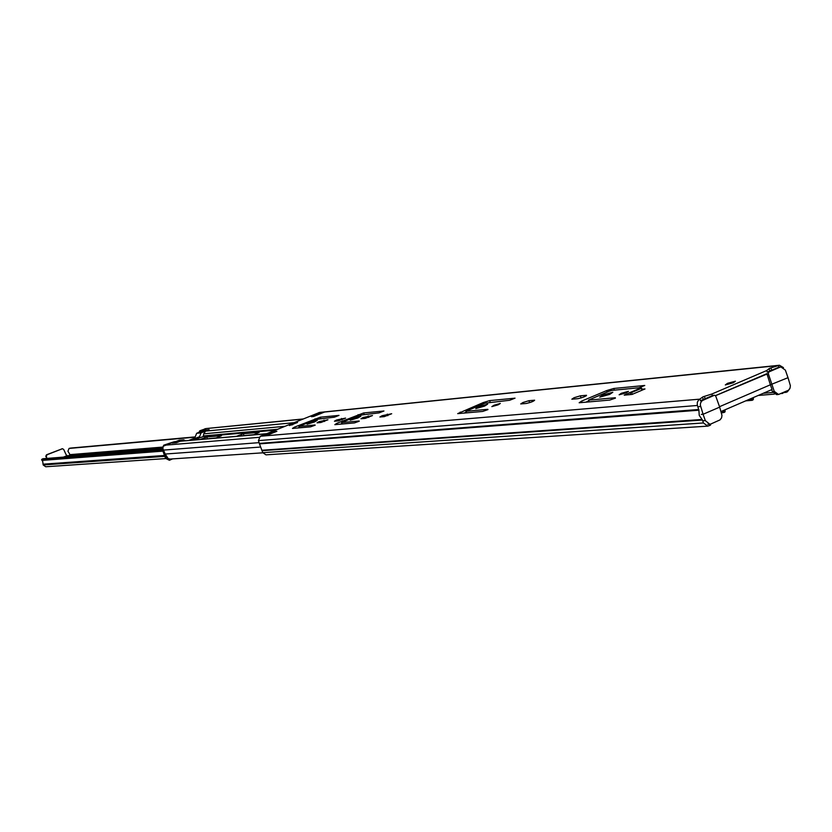 <?xml version="1.0" encoding="UTF-8"?>
<svg xmlns="http://www.w3.org/2000/svg" width="832" height="832" viewBox="0 0 832 832"><rect width="100%" height="100%" fill="white"/><g stroke="black" fill="none" stroke-linecap="round" stroke-linejoin="round"><path stroke-width="1.25" d="M733.252 382.803L735.394 381.202L727.47 383.344L725.317 384.946L733.252 382.803M574.049 397.727L571.844 399.194L577.98 398.674C582.785 397.561 585.645 396.438 586.539 395.294L580.372 395.824L574.049 397.727M626.288 392.829L628.462 391.321L621.317 393.297L619.133 394.805L626.288 392.829M609.721 394.378L612.82 392.267L602.846 395.023L599.726 397.155L609.721 394.378M522.922 402.522L520.728 403.936L526.365 403.458C530.91 402.397 533.666 401.315 534.622 400.202L528.954 400.702L522.922 402.522M498.108 404.841L500.302 403.458L494.042 405.226L491.847 406.619L498.108 404.841M484.536 406.12L487.656 404.154L478.899 406.64L475.769 408.606L484.536 406.12M336.586 419.983L334.433 421.221L338.458 420.878L345.592 418.101L336.586 419.983M319.176 421.616L317.034 422.833L320.923 422.5L327.943 419.765L319.176 421.616M382.054 415.719L379.881 417.009L384.27 416.634L391.685 413.733L382.054 415.719M363.116 417.498L360.953 418.756L365.196 418.402L372.486 415.553L363.116 417.498M357.781 417.997L360.838 416.208L353.257 418.423L350.189 420.202L357.781 417.997M314.257 422.074L317.294 420.347L310.097 422.469L307.06 424.195L314.257 422.074M778.253 367.401L779.865 367.234L768.851 371.946L767.26 372.102L778.866 367.193L778.315 365.57L769.454 368.368L766.698 370.542L711.849 394.025L702.946 396.822L698.63 399.974L697.341 402.22L697.299 404.934L698.88 410.207L259.47 443.882L258.44 440.617L260.239 436.259L319.602 412.422L779.449 365.258L783.463 367.619M710.882 423.966L710.362 425.235L707.741 426.14L265.97 454.844L262.798 452.67L259.47 443.882M719.524 406.692L770.39 384.779L766.896 373.672L715.478 395.626M628.274 393.432L624.198 395.148L632.018 394.43L645.008 388.95L641.982 389.23M263.9 435.833L266.105 435.646L276.9 431.288L274.674 431.475L263.9 435.833L266.396 435.531M615.295 397.738L588.422 400.15L609.003 391.258L611.884 390.395L638.893 387.785L644.758 385.466L613.756 388.471L606.59 390.614L581.63 401.097L579.166 402.761L609.731 400.078L615.43 398.133M487.864 409.313L465.858 411.289L484.973 403.187L509.673 400.265L515.039 398.164L489.632 400.618L483.278 402.553L457.704 413.629L482.726 411.434L487.968 409.604M315.099 424.996L298.927 426.452L315.9 419.432L334.339 417.196L339.009 415.386L320.31 417.196L294.59 427.097L292.469 428.449L310.575 426.837L315.172 425.183M359.185 420.992L341.609 422.573L359.154 415.282L379.101 412.88L383.958 410.987L363.636 412.953L336.95 423.259L334.828 424.663L354.505 422.906L359.268 421.21M313.591 416.468L324.22 412.173L321.911 412.412L311.303 416.697L313.591 416.468M292.583 423.946L289.432 425.558L297.523 422.49L292.583 423.946L292.843 424.674M778.315 365.57L779.449 365.258M585.666 402.23L588.702 400.962M463.902 413.119L466.17 412.183M297.887 427.97L299.27 427.409M340.361 424.174L341.952 423.519M261.778 450.268L702.052 419.463L699.244 415.366L698.88 410.207M702.052 419.463L702.437 420.035L262.07 450.653M707.741 426.14L703.435 422.958L702.437 420.035M710.362 425.235L710.008 424.195M786.833 374.317L788.788 380.141M789.807 388.648L787.322 391.882L782.548 392.933M758.212 395.46L774.394 394.108M781.113 393.546L782.714 393.411M785.668 391.581L785.97 392.465M274.893 432.089L274.674 431.475M320.726 413.587L321.911 412.412M262.85 452.816L170.102 459.056L168.189 458.63L165.225 454.033L259.615 447.117M165.225 454.033L162.885 448.729L163.155 446.274L173.982 441.802L175.718 441.657L172.12 443.092L176.446 442.728L180.055 441.282L266.791 433.794M200.897 430.955L199.534 431.028L200.429 430.55L206.222 428.542L198.058 432.734M267.02 433.649L180.055 441.282M199.337 431.694L209.134 429.676L205.556 431.101L203.736 433.805L203.206 436.602L193.014 440.045M302.723 419.11L206.242 428.542L303.066 418.974M253.906 434.678L243.287 435.698M206.71 438.859L216.268 437.934M176.041 441.511L173.982 441.802M253.573 434.814L259.251 432.338L243.329 433.753L236.61 436.28M215.946 438.058L221.458 435.687L206.742 436.987L200.252 439.421M190.642 440.253L198.775 436.998M194.74 438.058L188.885 440.398M195.208 436.904L70.491 448.094L69.066 448.427L67.933 451.235L70.013 454.636L68.172 456.04L66.217 454.948L63.71 449.467L62.473 448.729L47.018 454.75L46.27 456.321L46.873 458.411M162.24 449.311L42.89 458.734L41.6 459.462L42.713 461.427L43.17 464.953L45.739 466.752L165.641 458.588M162.5 450.008L41.6 459.462M162.906 451.131L41.902 460.418M195.104 437.164L69.066 448.427M162.074 447.138L70.013 454.636M46.27 456.321L46.363 458.453M45.76 456.362L46.509 454.792L62.213 448.781M721.23 412.339L723.944 412.474L725.161 411.195L724.682 409.937M753.334 399.11L752.939 399.932M745.701 400.868L752.076 400.317L751.213 399.901L752.211 399.61L751.733 398.258M752.544 397.914L752.97 399.277L752.159 400.275M724.433 410.051L724.745 412.131L724.006 412.454M719.68 407.129L715.707 396.042L714.594 395.242L712.754 395.45L714.303 395.314L702.218 400.618L700.658 402.709L700.294 404.934L703.092 414.274L719.68 407.129L721.978 415.386L721.583 417.83L720.034 419.89L711.017 423.914L709.769 424.216L705.307 420.607L703.456 420.732M720.99 411.538L772.054 389.49L770.39 384.779L788.029 377.676L790.379 385.684L790.036 388.128L788.507 390.218L778.544 394.462L774.27 391.394L768.248 373.516L768.851 371.946M768.248 373.516L715.52 395.689M771.69 389.646L772.356 391.55L776.589 394.618L777.546 394.399M641.732 390.322L641.628 388.128L640.13 388.263L628.69 393.089L626.465 394.94M703.04 400.14L701.501 400.275L712.754 395.45M767.26 372.102L766.698 370.542M779.865 367.234L780.926 366.954L785.346 370.105L788.029 377.676M628.69 393.089L631.571 392.506L632.237 394.337M641.129 388.471L631.571 392.506M701.501 400.275L700.544 400.847L699.951 399.11M701.314 414.398L703.092 414.274L705.307 420.607M199.285 431.714L200.876 430.914M206.596 428.511L204.859 428.782M199.618 431.028L200.294 431.371L205.868 428.688M165.568 458.401L169.426 460.283L165.568 458.401L162.146 449.062L163.79 445.162L173.472 442.01M166.546 458.338L165.641 455.863M165.495 455.447L163.332 449.54M169.426 460.283L172.536 458.89M201.074 432.879L196.654 433.285L204.62 430.113L209.082 429.676L201.074 432.879L198.91 438.287L197.902 438.402M185.411 440.7L183.664 439.826L179.306 440.211L172.078 443.092L176.394 442.728L183.664 439.826M163.79 445.162L172.931 442.135M189.55 440.138L192.681 438.89M196.654 433.285L194.48 438.714M195.395 439.358L194.178 439.473M712.39 395.606L711.849 394.025M318.822 412.61L778.419 365.529M260.239 436.259L699.847 399.152M259.438 443.394L698.828 409.49M258.44 440.617L697.455 405.465M588.9 401.523L586.945 401.7M262.798 452.67L703.435 422.958M705.172 398.694L704.382 396.365M771.659 370.219L770.879 367.921M291.803 425.027L291.564 424.362M368.753 417.414L368.222 415.927M387.806 415.667L387.265 414.118M337.376 424.434L336.95 423.259M358.394 415.584L358.072 414.669M364.125 414.326L363.636 412.953M342.243 423.998L341.734 422.583M324.522 421.481L324.022 420.108M342.046 419.869L341.536 418.454M295.006 428.23L294.59 427.097M315.307 419.671L315.006 418.839M320.788 418.506L320.31 417.196M299.53 427.825L299.031 426.462M460.637 413.41L460.169 412.09M483.683 403.718L483.278 402.553M490.173 402.147L489.632 400.618M466.586 412.88L466.024 411.289M529.63 402.646L528.954 400.702M582.14 402.553L581.63 401.097M607.09 392.059L606.59 390.614M614.349 390.156L613.756 388.471M589.254 401.908L588.64 400.161M586.248 395.834L586.05 395.283M581.1 397.935L580.372 395.824M164.393 445.234L258.866 437.351M163.873 450.06L259.168 442.634M205.556 431.101L293.779 422.718M203.736 433.805L284.856 426.327M203.206 436.602L275.33 430.165M203.663 435.926L277.514 429.281M205.39 438.974L204.88 437.57M207.366 438.703L206.742 436.987M241.914 435.812L241.384 434.356M243.974 435.531L243.329 433.753M161.959 448.115L69.566 455.53M68.786 455.915L66.331 456.882M164.497 455.468L43.17 464.173M164.819 456.352L43.17 464.953M63.492 457.101L66.903 455.759M752.929 397.748L753.449 398.913L752.076 400.317M747.188 400.223L751.213 399.901L750.786 398.674M723.59 410.415L724.069 411.767L722.415 412.246L722.02 411.091M745.784 400.826L751.681 400.358M725.098 411.31L724.87 412.027M721.365 412.807L722.883 412.703M724.027 412.433L724.703 412.131M772.356 391.55L774.27 391.394M641.545 388.274L642.158 390.146M630.053 392.964L630.635 394.555M698.942 406.63L700.565 406.505M162.999 448.999L162.146 449.062M703.31 399.495L702.655 397.602M769.87 370.989L769.246 369.138M342.129 424.008L341.609 422.573M299.426 427.835L298.927 426.452M466.43 412.901L465.858 411.289M589.046 401.929L588.422 400.15M61.953 448.77L62.473 448.729M724.755 409.906L725.161 411.195M753.064 397.686L753.449 398.913M723.944 412.474L721.375 412.838M753.47 399.006L752.908 399.963M725.171 411.247L724.807 412.1M752.846 399.984L752.138 400.296M763.287 393.276L772.782 392.465M780.926 366.954L779.314 367.12M778.544 394.462L776.589 394.618M642.273 390.104L641.649 388.19M709.769 424.216L707.866 424.341"/></g></svg>
